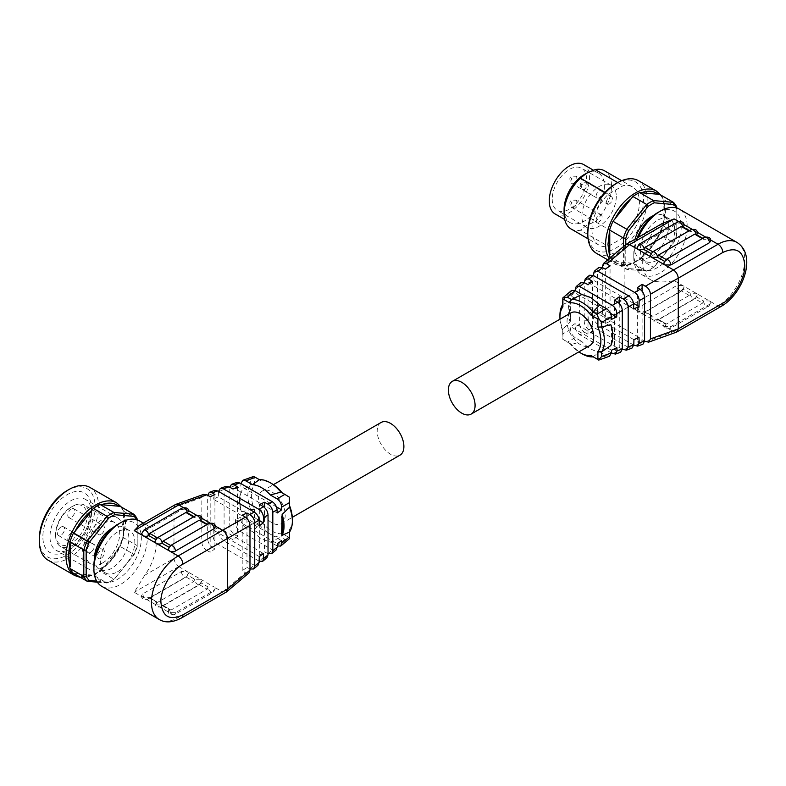 <?xml version="1.0" encoding="UTF-8"?>
<svg xmlns="http://www.w3.org/2000/svg" width="786" height="786" viewBox="0 0 786 786"><rect width="100%" height="100%" fill="white"/><g stroke="black" fill="none" stroke-linecap="round" stroke-linejoin="round"><path stroke-width="0.59" stroke-dasharray="3.93 2.95" d="M610.221 257.779A41.118 23.737 120 0 0 612.992 261.414L614.534 261.63C619.063 265.196 624.791 265.707 631.698 263.163L632.917 263.192A41.118 23.737 120 0 0 639.686 259.282L641.229 257.661C648.136 252.227 653.864 245.114 658.393 236.301L659.621 234.493A41.118 23.737 120 0 0 663.001 225.769L664.946 211.542L663.001 199.202L676.805 207.17L676.805 234.817A39.438 22.765 -60 0 1 673.798 242.569L654.306 266.827A39.438 22.765 -60 0 1 651.299 268.753A39.438 22.765 -60 0 1 648.293 270.296L628.79 268.557A39.438 22.765 -60 0 1 625.784 264.283L625.784 244.623M570.96 312.857A18.884 10.896 -120 0 0 568.062 327.988A18.884 10.896 -120 0 0 580.392 344.622A18.884 10.896 -120 0 0 589.834 345.555M638.419 237.264A37.757 21.802 120 0 0 633.791 257.277A37.757 21.802 120 0 0 641.612 274.56A37.757 21.802 120 0 0 660.495 272.693A37.757 21.802 120 0 0 685.156 239.416A37.757 21.802 120 0 0 679.369 209.164M625.862 244.554L624.89 247.344L654.198 230.426A37.757 21.802 120 0 0 650.513 279.698A37.757 21.802 120 0 0 654.198 281.123C659.611 282.38 666.263 282.194 674.142 280.573L629.615 306.245L638.242 311.227A4.195 2.427 180 0 1 637.014 309.517A4.195 2.427 180 0 1 638.242 307.798L676.805 285.534L682.739 285.534A4.195 2.427 180 0 1 683.967 287.254A4.195 2.427 180 0 1 682.739 288.963L690.157 293.247L696.091 293.247A4.195 2.427 180 0 1 697.32 294.956A4.195 2.427 180 0 1 696.091 296.666L703.509 300.95L702.566 303.15L694.657 298.582L658.462 319.48L651.594 318.939L638.242 311.227L644.176 311.227A4.195 2.427 60 0 1 643.312 313.152A4.195 2.427 60 0 1 641.209 312.936A4.195 2.427 60 0 1 638.242 307.798M654.198 230.426L662.284 223.489M637.082 238.04A33.562 19.375 120 0 0 633.791 253.849A33.562 19.375 120 0 0 657.528 267.554A33.562 19.375 120 0 0 681.256 226.447A33.562 19.375 120 0 0 657.528 212.741M709.444 304.379A4.195 2.427 60 0 1 708.569 306.294A4.195 2.427 60 0 1 706.476 306.088A4.195 2.427 60 0 1 703.509 300.95L709.444 300.95A4.195 2.427 180 0 1 710.672 302.659A4.195 2.427 180 0 1 709.444 304.379L670.871 326.642L664.946 326.642A4.195 2.427 180 0 1 663.708 324.932A4.195 2.427 180 0 1 664.946 323.213L666.381 324.048L702.566 303.15M670.871 326.642A4.195 2.427 60 0 1 670.006 328.558A4.195 2.427 60 0 1 667.904 328.351A4.195 2.427 60 0 1 664.946 323.213L657.528 318.939A4.195 2.427 60 0 1 656.654 320.855A4.195 2.427 60 0 1 654.561 320.649A4.195 2.427 60 0 1 651.594 315.51L653.028 316.336L689.214 295.438L690.157 293.247A4.195 2.427 -120 0 0 693.124 298.385A4.195 2.427 -120 0 0 695.217 298.592A4.195 2.427 -120 0 0 696.091 296.666L694.657 298.582M674.732 230.219A24.337 14.05 120 0 0 669.692 219.078A24.337 14.05 120 0 0 650.946 225.592A24.337 14.05 120 0 0 640.315 250.086A24.337 14.05 120 0 0 645.355 261.217A24.337 14.05 120 0 0 664.111 254.703A24.337 14.05 120 0 0 674.732 230.219M635.108 239.18A24.337 14.05 120 0 0 634.086 246.49A24.337 14.05 120 0 0 639.126 257.621A24.337 14.05 120 0 0 657.882 251.107A24.337 14.05 120 0 0 668.503 226.623A24.337 14.05 120 0 0 663.463 215.482A24.337 14.05 120 0 0 653.186 215.718M651.594 315.51L644.176 311.227L651.594 315.51A4.195 2.427 180 0 0 650.366 317.22A4.195 2.427 180 0 0 651.594 318.939L673.543 331.604L718.04 305.921L674.142 280.573M596.505 253.357A41.953 24.219 120 0 0 628.829 242.117A41.953 24.219 120 0 0 647.143 199.899A41.953 24.219 120 0 0 638.458 180.692M587.81 232.096A39.438 22.765 120 0 0 615.693 248.199A39.438 22.765 120 0 0 643.587 199.899A39.438 22.765 120 0 0 615.693 183.796M591.966 229.699A33.562 19.375 120 0 0 598.912 245.065A33.562 19.375 120 0 0 608.285 246.313L623.111 237.755A33.562 19.375 120 0 0 632.475 186.93A33.562 19.375 120 0 0 623.111 185.692L608.285 194.24A33.562 19.375 120 0 0 591.966 229.699M571.029 228.962A33.562 19.375 120 0 0 580.402 230.21L608.285 246.313M564.083 209.489A28.532 16.467 120 0 0 569.988 222.556A28.532 16.467 120 0 0 584.253 221.141A28.532 16.467 120 0 0 604.424 186.203A28.532 16.467 120 0 0 598.519 173.136A28.532 16.467 120 0 0 584.253 174.551M623.111 237.755L595.218 221.652L586.621 225.248L580.402 230.21M555.152 213.989A28.532 16.467 120 0 0 577.14 206.345A28.532 16.467 120 0 0 589.588 177.636A28.532 16.467 120 0 0 583.684 164.579M552.214 199.212A24.337 14.05 120 0 0 557.254 210.353A24.337 14.05 120 0 0 576 203.839A24.337 14.05 120 0 0 586.621 179.346A24.337 14.05 120 0 0 581.581 168.204A24.337 14.05 120 0 0 562.835 174.728A24.337 14.05 120 0 0 552.214 199.212M616.293 196.471A24.337 14.05 -60 0 1 605.672 220.964A24.337 14.05 -60 0 1 586.916 227.478A24.337 14.05 -60 0 1 581.876 216.346A24.337 14.05 -60 0 1 592.497 191.853A24.337 14.05 -60 0 1 611.253 185.339A24.337 14.05 -60 0 1 616.293 196.471M612.432 198.701A4.195 2.427 120 0 0 611.567 196.785A4.195 2.427 120 0 0 608.335 197.905A4.195 2.427 120 0 0 606.497 202.13A4.195 2.427 120 0 0 607.372 204.046A4.195 2.427 120 0 0 610.604 202.926A4.195 2.427 120 0 0 612.432 198.701M602.047 216.681A4.195 2.427 120 0 0 601.182 214.765A4.195 2.427 120 0 0 597.95 215.885A4.195 2.427 120 0 0 596.122 220.109A4.195 2.427 120 0 0 596.987 222.035A4.195 2.427 120 0 0 600.219 220.905A4.195 2.427 120 0 0 602.047 216.681M602.047 192.708A4.195 2.427 120 0 0 601.182 190.782A4.195 2.427 120 0 0 597.95 191.912A4.195 2.427 120 0 0 596.122 196.136A4.195 2.427 120 0 0 596.987 198.052A4.195 2.427 120 0 0 600.219 196.932A4.195 2.427 120 0 0 602.047 192.708M559.986 319.195A28.944 16.712 -120 0 0 562.894 331.358L562.894 339.316L569.781 343.295A28.944 16.712 -120 0 0 578.86 351.892M569.781 343.295L571.402 344.445A31.469 18.166 -120 0 0 582.171 353.877M592.929 356.883A31.469 18.166 -120 0 0 592.949 356.883L599.777 351.873C593.725 351.352 587.761 347.913 581.876 341.537L571.402 344.445L562.845 339.336L562.697 329.363L570.145 322.073L570.675 319.676L570.145 301.215A31.469 18.166 -120 0 0 570.145 322.073M562.894 331.358L562.697 329.363M562.707 304.506L562.697 304.536A31.469 18.166 -120 0 1 562.707 304.506L570.145 301.215M559.927 315.333A31.469 18.166 -120 0 0 562.707 329.383M611.469 326.416L611.469 343.227L610.81 345.555M611.469 343.227A30.625 17.685 -120 0 0 612.726 335.887M596.908 359.182L606.478 355.744L599.777 351.873M611.469 350.232L570.675 326.681L570.607 329.413C570.813 332.92 572.336 335.681 575.185 337.675L581.876 341.537M606.478 355.744L609.494 356.235M570.675 302.865A30.625 17.685 -120 0 0 570.675 319.676M571.569 290.476L570.607 293.227L570.675 295.85L611.469 319.401M616.912 347.687L575.097 323.537L570.675 326.681M570.675 295.85L574.93 292.824L610.496 313.359M611.38 352.943L580.058 334.856C577.199 332.871 575.578 330.179 575.185 326.77L575.097 323.537M574.93 292.824L574.988 290.525M580.716 282.744L579.626 285.603L579.626 324.205C579.93 327.664 581.561 330.356 584.499 332.291L580.058 334.856M614.514 300.164L614.514 349.691L617.757 351.686L620.626 352.236M622.296 349.171L619.26 347.52L614.514 349.691M623.278 349.701L628.879 347.687L593.351 327.182L588.812 329.806L592.556 332.105L587.997 334.188L584.499 332.291M587.997 334.188L587.997 284.62M619.26 303.425L619.26 347.52M628.879 347.687L631.895 348.178M633.948 339.699L588.92 313.702L588.783 318.92C588.989 322.437 590.512 325.188 593.351 327.182M588.812 329.806C586.051 327.762 584.529 325.011 584.234 321.543L584.234 282.616M592.556 332.105L592.556 281.437M589.579 275.247L588.616 277.998L588.753 282.999L633.742 308.967M638.989 337.341L593.008 310.794L588.92 313.702M588.753 282.999L593.008 279.973L633.526 303.367M633.771 345.113L598.028 324.48C595.169 322.496 593.548 319.804 593.155 316.394L593.008 310.794M593.008 279.973L593.125 275.365M598.637 267.584L597.557 270.443L597.557 313.85C597.861 317.308 599.482 320.01 602.42 321.946L598.028 324.48M637.358 287.637L637.358 342.008L640.05 343.669L642.919 344.219M606.861 319.381C604.1 317.338 602.577 314.587 602.292 311.118L624.89 298.071C625.067 301.598 626.648 304.329 629.615 306.245L606.861 319.381L610.064 321.346L605.318 323.518L602.42 321.946M676.441 332.164L673.543 331.604M644.589 341.193L642.103 339.847L637.358 342.008M605.318 323.518L605.318 269.136M642.103 291.174L642.103 339.847M664.946 323.213L657.528 318.939M610.064 321.346L610.064 265.825M663.708 263.271L664.946 261.561L664.278 261.168M650.366 255.568L651.594 253.849L650.926 253.465M602.292 311.118L602.292 267.525M624.89 247.344L624.89 298.071M683.967 287.254L681.875 290.879A4.195 2.427 60 0 0 682.739 288.963L681.305 290.879L645.119 311.767L644.176 311.227M694.657 234.179L703.509 239.288L702.566 238.748L666.381 259.645L664.946 261.561A4.195 2.427 60 0 1 665.811 259.635M637.014 247.855L638.242 246.146L676.805 223.882L682.739 223.882L683.967 225.592M652.734 251.775L651.594 253.849A4.195 2.427 60 0 1 652.459 251.933M682.7 226.712A4.195 2.427 60 0 1 682.739 227.301L690.157 231.585L696.091 231.585L697.32 233.295M702.281 238.58L703.509 239.288L709.444 239.288L710.672 241.007M682.739 227.301L681.305 226.476M691.022 229.669A4.195 2.427 -120 0 0 690.157 231.585L688.929 230.878M690.157 231.585L689.214 231.045L653.028 251.942M676.324 207.897A39.438 22.765 -60 0 1 676.805 208.821M676.805 234.817L676.805 207.17M623.406 246.627L623.406 264.568L625.784 264.283M628.79 268.557L626.796 269.382A41.118 23.737 -60 0 1 623.406 264.568L610.801 257.287M612.992 261.414L626.796 269.382L646.721 271.16L648.293 270.296M654.306 266.827L653.49 267.25A41.118 23.737 -60 0 1 650.11 269.441A41.118 23.737 -60 0 1 646.721 271.16L632.917 263.192M639.686 259.282L653.49 267.25L673.798 242.569M663.001 225.769L676.805 233.737A41.118 23.737 -60 0 1 673.425 242.461L659.621 234.493M663.158 224.02L663.158 201.128M614.534 261.63L631.698 263.163M641.229 257.661L658.393 236.301M659.621 194.378A41.118 23.737 -60 0 1 663.001 199.202M608.285 194.24L605.053 192.383M617.767 182.607L623.111 185.692M595.218 221.652A33.562 19.375 120 0 0 604.591 170.837M123.549 513.012L125.328 523.427L123.549 535.905L123.392 511.087A41.118 23.737 120 0 0 120.003 506.263M271.877 491.918A18.884 10.896 60 0 1 284.208 508.552A18.884 10.896 60 0 1 281.319 523.682A18.884 10.896 60 0 1 271.877 522.749A18.884 10.896 60 0 1 259.547 506.115A18.884 10.896 60 0 1 262.436 490.985A18.884 10.896 60 0 1 271.877 491.918M381.102 422.475A18.884 10.896 -120 0 0 378.204 437.606A18.884 10.896 -120 0 0 390.534 454.239A18.884 10.896 -120 0 0 399.976 455.173M292.343 519.153A28.944 16.712 60 0 1 289.376 529.695L289.376 537.644L282.488 533.674A28.944 16.712 60 0 1 271.877 530.972A28.944 16.712 60 0 1 261.266 521.413L259.351 524.626L255.362 522.317L245.792 527.838L252.493 531.709L259.321 524.626A31.469 18.166 60 0 0 270.099 534.048A31.469 18.166 60 0 0 280.867 537.054L270.394 542.045L261.512 539.009L252.493 531.709M101.708 586.277A37.757 21.802 120 0 0 120.582 584.401A37.757 21.802 120 0 0 145.253 551.133A37.757 21.802 120 0 0 139.466 520.872M203.653 494.374L201.835 497.626L201.835 542.32C202.149 545.769 203.78 548.461 206.747 550.387L178.707 566.578C175.995 564.505 174.423 561.784 173.981 558.404L144.683 575.293A37.757 21.802 120 0 0 148.358 526.011A37.757 21.802 120 0 0 144.683 524.596L139.377 525.382M144.683 575.293L134.229 592.28L142.836 597.252L148.76 597.252L156.178 601.536L154.95 603.245L156.178 604.955L162.113 604.955L169.53 609.238L168.302 610.948L169.53 612.667L175.465 612.667L214.028 590.404L215.256 588.685L214.028 586.975L222.654 591.956L226.093 592.212M93.888 565.566A33.562 19.375 120 0 0 117.615 579.262A33.562 19.375 120 0 0 141.352 538.164A33.562 19.375 120 0 0 117.615 524.458M183.276 507.56L187.333 509.898A4.195 2.427 0 0 0 181.399 509.898L142.836 532.161L141.608 533.881M215.256 527.033L214.028 525.313A4.195 2.427 0 0 0 208.094 525.313L207.16 524.773L170.68 545.504M208.968 523.397A4.195 2.427 -120 0 0 208.094 525.313L206.865 524.606M168.862 547.194L169.53 547.577L170.965 545.671M117.615 571.727A24.337 14.05 120 0 0 133.512 550.288A24.337 14.05 120 0 0 129.778 530.786A24.337 14.05 120 0 0 117.615 531.994A24.337 14.05 120 0 0 101.718 553.432A24.337 14.05 120 0 0 105.452 572.935A24.337 14.05 120 0 0 117.615 571.727M94.487 559.072A24.337 14.05 120 0 0 99.517 569.506A24.337 14.05 120 0 0 111.681 568.307A24.337 14.05 120 0 0 127.578 546.86A24.337 14.05 120 0 0 123.854 527.367A24.337 14.05 120 0 0 112.3 528.231M201.766 518.239L200.676 517.61A4.195 2.427 0 0 0 194.751 517.61L193.808 517.07L157.613 537.958L154.95 541.583M195.616 515.685A4.195 2.427 -120 0 0 194.751 517.61L193.513 516.903M47.985 560.104A41.953 24.219 120 0 0 68.962 558.031A41.953 24.219 120 0 0 96.373 521.059A41.953 24.219 120 0 0 89.938 487.438M39.3 538.842A39.438 22.765 120 0 0 67.183 554.945A39.438 22.765 120 0 0 95.067 506.646A39.438 22.765 120 0 0 67.183 490.543M91.51 512.816A29.367 16.958 -60 0 1 70.75 548.775A29.367 16.958 -60 0 1 56.061 550.239A29.367 16.958 -60 0 1 49.98 536.789A29.367 16.958 -60 0 1 70.75 500.82A29.367 16.958 -60 0 1 85.428 499.365A29.367 16.958 -60 0 1 91.51 512.816L91.51 508.699A34.397 19.866 120 0 0 67.183 494.659A34.397 19.866 120 0 0 42.857 536.789A34.397 19.866 120 0 0 67.183 550.839A34.397 19.866 120 0 0 91.51 508.699M102.779 567.276A29.367 16.958 -60 0 1 88.101 568.73A29.367 16.958 -60 0 1 83.601 545.199A29.367 16.958 -60 0 1 102.779 519.32A29.367 16.958 -60 0 1 117.468 517.866A29.367 16.958 -60 0 1 121.968 541.397A29.367 16.958 -60 0 1 102.779 567.276M102.779 562.825A23.914 13.804 120 0 0 118.401 541.75A23.914 13.804 120 0 0 114.736 522.592A23.914 13.804 120 0 0 102.779 523.771A23.914 13.804 120 0 0 87.158 544.845A23.914 13.804 120 0 0 90.832 564.004A23.914 13.804 120 0 0 102.779 562.825M72.528 545.356A23.914 13.804 120 0 0 89.437 516.068A23.914 13.804 120 0 0 84.485 505.123A23.914 13.804 120 0 0 72.528 506.302L72.528 506.302A23.914 13.804 120 0 0 55.619 535.59A23.914 13.804 120 0 0 60.571 546.535A23.914 13.804 120 0 0 72.528 545.356M55.619 534.225A22.234 12.841 120 0 0 71.339 543.303A22.234 12.841 120 0 0 87.059 516.068A22.234 12.841 120 0 0 71.339 506.99A22.234 12.841 120 0 0 55.619 534.225L55.619 535.59M90.626 552.381A5.03 2.908 -60 0 1 88.101 552.627A5.03 2.908 -60 0 1 87.334 548.589A5.03 2.908 -60 0 1 90.626 544.158A5.03 2.908 -60 0 1 93.141 543.902A5.03 2.908 -60 0 1 93.907 547.94A5.03 2.908 -60 0 1 90.626 552.381M60.954 527.033A5.03 2.908 120 0 0 57.663 531.464A5.03 2.908 120 0 0 58.439 535.502A5.03 2.908 120 0 0 60.954 535.246A5.03 2.908 120 0 0 64.246 530.815A5.03 2.908 120 0 0 63.469 526.777A5.03 2.908 120 0 0 60.954 527.033M101.001 558.374A5.03 2.908 -60 0 1 98.486 558.62A5.03 2.908 -60 0 1 97.719 554.582A5.03 2.908 -60 0 1 101.001 550.151A5.03 2.908 -60 0 1 103.516 549.905A5.03 2.908 -60 0 1 104.292 553.933A5.03 2.908 -60 0 1 101.001 558.374M71.339 533.026A5.03 2.908 120 0 0 68.048 537.457A5.03 2.908 120 0 0 68.824 541.495A5.03 2.908 120 0 0 71.339 541.24A5.03 2.908 120 0 0 74.631 536.809A5.03 2.908 120 0 0 73.855 532.77A5.03 2.908 120 0 0 71.339 533.026M101.001 534.392A5.03 2.908 -60 0 1 98.486 534.647A5.03 2.908 -60 0 1 97.719 530.609A5.03 2.908 -60 0 1 101.001 526.168A5.03 2.908 -60 0 1 103.516 525.922A5.03 2.908 -60 0 1 104.292 529.961A5.03 2.908 -60 0 1 101.001 534.392M71.339 509.043A5.03 2.908 120 0 0 68.048 513.484A5.03 2.908 120 0 0 68.824 517.512A5.03 2.908 120 0 0 71.339 517.267A5.03 2.908 120 0 0 74.631 512.826A5.03 2.908 120 0 0 73.855 508.797A5.03 2.908 120 0 0 71.339 509.043M282.164 492.832A28.944 16.712 60 0 1 282.488 493.244L289.376 497.224L289.376 505.182A28.944 16.712 60 0 1 289.572 505.673M261.266 521.413L254.369 517.434L254.369 509.485A28.944 16.712 60 0 1 254.369 484.972L254.369 477.014L261.266 480.993A28.944 16.712 60 0 1 271.877 483.695M289.376 529.695L289.562 532.034M289.376 505.182L289.572 507.176M282.488 493.244L280.857 492.085M261.266 480.993L259.351 479.666M254.369 477.014L253.534 476.483L250.636 480.089L250.636 484.697L241.459 490.985L240.801 493.313L240.801 510.134L241.459 511.843A31.469 18.166 60 0 1 239.543 500.309A31.469 18.166 60 0 1 241.459 490.985M254.369 484.972L250.636 484.697M254.369 509.485L250.636 509.534L250.636 514.142L253.534 517.925L255.362 522.317M241.459 511.843L250.636 509.534M250.626 509.554A31.469 18.166 60 0 1 250.626 484.687M254.369 517.434L253.534 517.925M282.488 533.674L280.857 537.044L284.856 539.343L289.425 538.646L289.376 537.644M276.446 506.882L240.801 486.308L240.889 483.596L250.636 480.089M240.801 510.134A30.625 17.685 60 0 1 239.543 500.996A30.625 17.685 60 0 1 240.801 493.313M245.792 527.838C242.933 525.863 241.292 523.171 240.889 519.772L240.801 517.139L281.594 540.689M277.281 546.015L270.394 542.045M277.173 513.003L235.358 488.863L240.801 486.308M240.801 517.139L235.564 519.595L277.34 543.716M236.841 482.447L235.25 485.62L235.358 488.863M235.564 519.595L235.456 522.906C235.633 526.433 237.146 529.194 239.985 531.189L272.378 549.895L276.102 549.954M237.578 486.937L237.578 536.504L234.307 534.47C231.565 532.417 230.052 529.656 229.767 526.188L229.777 487.261M268.036 553.698L264.46 551.792L264.46 507.481M225.896 486.377L224.089 489.629L224.089 529.469C224.403 532.928 226.034 535.62 228.991 537.545L223.597 540.66L259.085 561.145L263.457 557.441L259.714 555.103L264.46 551.792M228.991 537.545L233.01 539.687L237.578 536.504M259.714 555.103L259.714 504.435M259.125 520.391L218.321 496.84L218.508 491.427M233.01 489.02L233.01 539.687M263.457 557.441L267.014 557.647M223.597 540.66C220.738 538.675 219.107 535.983 218.695 532.584L218.528 527.573L263.516 553.55M259.272 525.746L213.291 499.198L218.321 496.84M218.528 527.573L213.291 530.029L259.272 556.576M214.696 490.405L213.094 493.579L213.291 499.198M213.291 530.029L213.094 535.816C213.281 539.343 214.794 542.104 217.634 544.099L254.242 565.232L257.965 565.301M214.922 494.532L214.922 548.913L212.22 547.223C209.479 545.179 207.966 542.419 207.681 538.941L207.681 495.347M249.977 569.015L246.961 567.404L246.961 518.436M208.094 525.313L200.676 521.03L201.904 519.32L200.676 517.61L196.628 515.272M188.414 510.527L187.333 509.898L188.561 511.617L187.333 513.327A4.195 2.427 -120 0 0 187.284 512.737M215.118 525.942L209.98 522.975M181.487 617.963A6.71 3.871 60 0 1 178.137 617.629L222.635 591.937L245.409 572.709L242.206 570.715L246.961 567.404M200.676 579.262L214.028 586.975L208.094 586.975L200.676 582.691L201.904 580.982L200.676 579.262L194.751 579.262L187.333 574.988L188.561 573.269L187.333 571.56L200.676 579.262M178.707 566.578L187.333 571.56L181.399 571.56L142.836 593.823L141.608 595.533L142.836 597.252L178.137 617.629A37.757 21.802 -60 0 1 159.253 619.506M206.747 550.387L210.176 552.224L214.922 548.913M242.206 570.715L242.206 515.194M175.475 504.543L173.981 507.648L173.981 558.374M194.751 517.61L185.899 512.501M210.176 496.703L210.176 552.224M245.409 572.709L248.956 572.915M199.241 520.204L200.676 521.03A4.195 2.427 -120 0 0 200.636 520.44M181.399 571.56A4.195 2.427 -120 0 0 183.226 575.784A4.195 2.427 -120 0 0 186.459 576.904A4.195 2.427 -120 0 0 187.333 574.988L185.899 576.895L193.808 581.463L194.751 579.262A4.195 2.427 -120 0 0 196.579 583.487A4.195 2.427 -120 0 0 199.811 584.617A4.195 2.427 -120 0 0 200.676 582.691L199.241 584.607L163.056 605.495L162.113 604.955L169.53 609.238L170.965 610.064L207.16 589.176L208.094 586.975A4.195 2.427 -120 0 0 209.931 591.2A4.195 2.427 -120 0 0 213.163 592.32A4.195 2.427 -120 0 0 214.028 590.404M155.51 539.491L156.178 539.874A4.195 2.427 60 0 1 157.053 537.948M170.395 545.661A4.195 2.427 -120 0 0 169.53 547.577L168.302 549.296M148.76 597.252L149.704 597.792L148.76 597.252A4.195 2.427 -120 0 1 147.896 599.168L186.459 576.904L188.561 573.269M162.113 604.955A4.195 2.427 60 0 1 161.248 606.88A4.195 2.427 60 0 1 158.015 605.751A4.195 2.427 60 0 1 156.178 601.536L149.704 597.792L185.899 576.895M156.178 601.536L157.613 602.361L193.808 581.463M96.678 581.109L108.674 582.18A39.438 22.765 120 0 0 111.681 580.638A39.438 22.765 120 0 0 114.687 578.712L134.19 554.454A39.438 22.765 120 0 0 137.196 546.702L137.196 520.705A39.438 22.765 120 0 0 136.646 519.674M137.196 520.705L137.196 545.622A41.118 23.737 -60 0 1 133.807 554.346L134.19 554.454M137.196 546.702L137.196 545.622L123.392 537.653L123.549 535.905M114.687 578.712L133.807 554.346L120.003 546.378L118.784 548.186C114.245 556.989 108.517 564.102 101.62 569.545L100.077 571.167L113.882 579.135A41.118 23.737 -60 0 1 110.502 581.326A41.118 23.737 -60 0 1 107.112 583.045L108.674 582.18M97.346 582.18L107.112 583.045L93.308 575.077L92.08 575.047C85.183 577.582 79.455 577.071 74.916 573.515L73.383 573.299M123.392 511.087L137.196 519.055M101.62 569.545L118.784 548.186M74.916 573.515L92.08 575.047M120.003 546.378A41.118 23.737 120 0 0 123.392 537.653M93.308 575.077A41.118 23.737 120 0 0 100.077 571.167M70.75 548.775L67.183 550.839M609.179 258.663A41.953 24.219 120 0 0 614.298 263.634A41.953 24.219 120 0 0 646.632 252.394A41.953 24.219 120 0 0 664.946 210.176A41.953 24.219 120 0 0 656.251 190.969M637.014 309.517C636.798 312.769 638.89 313.987 643.312 313.152L681.875 290.879A4.195 2.427 60 0 1 679.772 290.673A4.195 2.427 60 0 1 676.805 285.534M587.221 184.14A4.195 2.427 120 0 0 586.346 182.224A4.195 2.427 120 0 0 584.253 182.431A4.195 2.427 120 0 0 581.286 187.569A4.195 2.427 120 0 0 582.151 189.485A4.195 2.427 120 0 0 584.253 189.279A4.195 2.427 120 0 0 587.221 184.14M576.836 202.13A4.195 2.427 120 0 0 575.971 200.204A4.195 2.427 120 0 0 573.868 200.41A4.195 2.427 120 0 0 570.901 205.549A4.195 2.427 120 0 0 571.776 207.475A4.195 2.427 120 0 0 573.868 207.268A4.195 2.427 120 0 0 576.836 202.13M576.836 178.147A4.195 2.427 120 0 0 575.971 176.231A4.195 2.427 120 0 0 573.868 176.437A4.195 2.427 120 0 0 570.901 181.576A4.195 2.427 120 0 0 571.776 183.492A4.195 2.427 120 0 0 573.868 183.285A4.195 2.427 120 0 0 576.836 178.147M581.581 183.973L581.581 184.661L581.581 183.973M571.196 201.953L571.196 202.641L571.196 201.953M571.196 177.98L571.196 178.658L571.196 177.98M575.185 337.675L567.423 342.156M570.607 329.413L562.697 333.971M570.607 293.227L562.697 299.918M575.018 289.503L579.626 285.603M579.626 324.205L575.185 326.77M612.49 353.582L617.757 351.686M588.783 318.92L584.234 321.543M584.234 281.702L588.616 277.998M593.155 274.157L597.557 270.443M597.557 313.85L593.155 316.394M634.636 345.614L640.05 343.669M645.532 341.704L673.573 331.623M624.89 247.315L602.292 266.434M638.242 246.146A4.195 2.427 60 0 1 639.116 244.22M654.198 281.123L624.89 298.041M683.83 224.501L678.691 221.534M692.034 229.247L697.172 232.214M705.386 236.95L710.524 239.917M736.924 242.393A37.757 21.802 -60 0 1 742.711 272.644A37.757 21.802 -60 0 1 718.04 305.921A6.71 3.871 60 0 0 721.401 306.245M696.091 235.014A4.195 2.427 -120 0 0 696.052 234.415M703.509 239.288A4.195 2.427 60 0 1 704.374 237.372M676.805 223.882A4.195 2.427 60 0 1 677.679 221.957M689.214 295.438L681.305 290.879M74.69 575.519A41.953 24.219 120 0 0 95.666 573.446A41.953 24.219 120 0 0 125.328 522.061A41.953 24.219 120 0 0 116.642 502.853M143.7 530.245A4.195 2.427 -120 0 0 142.836 532.161M182.264 507.982A4.195 2.427 -120 0 0 181.399 509.898M277.094 545.916L284.856 539.343M240.889 519.772L250.636 514.142M235.456 522.906L229.767 526.188M229.767 487.585L235.25 485.62M267.938 553.649L272.378 549.895M239.985 531.189L234.307 534.47M218.488 491.643L224.089 489.629M224.089 529.469L218.695 532.584M213.094 535.816L207.681 538.941M207.681 495.534L213.094 493.579M249.85 568.956L254.242 565.232M217.634 544.099L212.22 547.223M201.835 497.626L173.981 507.648L144.683 524.596M173.981 558.404L201.835 542.32M199.241 584.607L207.16 589.176M178.727 566.588L134.229 592.28M169.53 609.238A4.195 2.427 -120 0 0 171.358 613.463A4.195 2.427 -120 0 0 174.59 614.583A4.195 2.427 -120 0 0 175.465 612.667M142.836 593.823A4.195 2.427 -120 0 0 144.663 598.048A4.195 2.427 -120 0 0 147.896 599.168C143.386 599.846 141.293 598.637 141.608 595.533M607.765 259.861L614.298 263.634C632.278 275.935 666.685 239.278 665.437 210.864L662.804 198.17L660.938 195.144M641.612 274.56L650.513 279.698M633.791 253.849L633.791 257.277M669.692 219.078L663.463 215.482M598.912 245.065L588.115 238.826M598.519 173.136L593.391 170.179M586.916 227.478L557.254 210.353M611.567 196.785L586.346 182.224L582.367 182.244C579.616 183.226 579.547 185.643 582.151 189.485L607.372 204.046M601.182 214.765L575.971 200.204L571.982 200.224C569.231 201.216 569.162 203.633 571.776 207.475L596.987 222.035M601.182 190.782L575.971 176.231L571.982 176.251C569.231 177.233 569.162 179.65 571.776 183.492L596.987 198.052M644.402 311.924L652.066 316.345M697.32 294.956L695.217 298.592L656.654 320.855C652.242 321.69 650.15 320.482 650.366 317.22M657.754 319.637L665.408 324.058M710.672 302.659L708.569 306.294L670.006 328.558C665.595 329.403 663.492 328.184 663.708 324.932M702.772 238.296L703.283 238.59M689.42 230.593L689.931 230.888M645.355 261.217L639.126 257.621M651.299 268.753L650.11 269.441M632.475 186.93L621.677 180.692M569.988 222.556L564.712 219.5M611.253 185.339L581.581 168.204M80.644 577.494L95.823 573.908L110.816 560.978L121.801 542.242L125.819 522.749L123.186 510.055L121.329 507.029M281.319 523.682L292.284 517.345M143.317 523.103L148.358 526.011M129.778 530.786L123.854 527.367M88.101 568.73L56.061 550.239M114.736 522.592L84.485 505.123M58.439 535.502L88.101 552.627M68.824 541.495L98.486 558.62M68.824 517.512L98.486 534.647M262.436 490.985L273.41 484.648M239.543 500.996L239.543 500.309M194.004 516.618L194.515 516.913M207.357 524.321L207.868 524.616M215.256 588.685L213.163 592.32L174.59 614.583C170.09 615.261 167.988 614.043 168.302 610.948M201.904 580.982L199.811 584.617L161.248 606.88C156.738 607.549 154.636 606.34 154.95 603.245M162.338 605.652L170.002 610.074M148.996 597.95L156.65 602.371M105.452 572.935L99.517 569.506M111.681 580.638L110.502 581.326M117.468 517.866L85.428 499.365M90.832 564.004L60.571 546.535M71.339 506.99L72.528 506.302M63.469 526.777L93.141 543.902M73.855 532.77L103.516 549.905M73.855 508.797L103.516 525.922"/><path stroke-width="1.18" d="M625.784 244.623L625.784 238.286L623.406 238.001L609.602 230.023L607.981 244.426L609.602 256.6A41.118 23.737 120 0 0 610.221 257.779M471.178 414.065L589.834 345.555A18.884 10.896 -120 0 0 592.732 330.434A18.884 10.896 -120 0 0 580.392 313.791A18.884 10.896 -120 0 0 570.96 312.857L452.294 381.367A18.884 10.896 60 0 1 461.736 382.301A18.884 10.896 60 0 1 474.066 398.944A18.884 10.896 60 0 1 471.178 414.065A18.884 10.896 60 0 1 461.736 413.131A18.884 10.896 60 0 1 449.405 396.498A18.884 10.896 60 0 1 452.294 381.367M578.86 351.892A28.944 16.712 -120 0 0 580.392 352.845A28.944 16.712 -120 0 0 591.013 355.547L597.9 359.526L597.9 351.568A28.944 16.712 -120 0 0 597.9 327.064L597.9 319.106L591.013 315.127A28.944 16.712 -120 0 0 580.392 305.577A28.944 16.712 -120 0 0 569.781 302.875L571.412 299.505L567.423 297.196L575.185 290.633L581.876 294.495L571.412 299.505M591.013 315.127L592.949 311.924A31.469 18.166 -120 0 0 582.171 302.492A31.469 18.166 -120 0 0 571.402 299.486M592.949 311.924L599.777 304.83L590.767 297.53L581.876 294.495M637.082 238.04A33.562 19.375 120 0 1 657.528 212.741L660.495 211.031A37.757 21.802 120 0 0 638.419 237.264M602.292 267.525L603.314 263.624L626.187 244.328L662.284 223.489L674.142 218.911L678.691 221.534M653.186 215.718A24.337 14.05 120 0 0 635.108 239.18M660.938 195.144L656.251 190.969L638.458 180.692A41.953 24.219 120 0 0 617.472 182.774A41.953 24.219 120 0 0 587.81 234.159A41.953 24.219 120 0 0 596.505 253.357L607.765 259.861M617.472 182.774L615.693 183.796A39.438 22.765 120 0 0 587.81 232.096L587.81 234.159M605.053 192.383L580.402 178.147A33.562 19.375 120 0 0 564.083 213.605A33.562 19.375 120 0 0 571.029 228.962L588.115 238.826M580.402 178.147L586.621 173.185L595.218 169.589L617.767 182.607M564.083 213.605L564.083 209.489A28.532 16.467 120 0 1 584.253 174.551L586.621 173.185M593.391 170.179L583.684 164.579A28.532 16.467 120 0 0 561.695 172.222A28.532 16.467 120 0 0 549.247 200.931A28.532 16.467 120 0 0 555.152 213.989L564.712 219.5M569.781 302.875L562.894 298.896L562.894 306.854A28.944 16.712 -120 0 0 559.927 317.397A28.944 16.712 -120 0 0 559.986 319.195M597.9 319.106L598.736 318.625L601.634 322.398L601.634 327.005L610.81 324.697L611.469 326.416A30.625 17.685 -120 0 1 612.726 335.543L612.726 336.231A31.469 18.166 -120 0 0 610.81 324.697M601.634 327.005L597.9 327.064M597.9 351.568L601.634 351.843L601.634 356.451L598.736 360.096L609.494 356.235L611.38 352.953L611.469 350.232L616.912 347.687L617.03 350.92L615.428 354.103L611.38 352.943L601.634 356.451M612.726 336.231A31.469 18.166 -120 0 1 610.81 345.555L601.634 351.843M601.644 351.863A31.469 18.166 -120 0 0 601.644 326.986M597.9 359.526L591.013 355.547M580.392 352.845L582.171 353.877A31.469 18.166 -120 0 0 592.929 356.883M562.894 306.854L562.697 304.536A31.469 18.166 -120 0 0 559.927 315.333L559.927 317.397M562.894 298.896L562.845 297.904L567.423 297.196M562.697 304.536L562.845 297.904L571.569 290.476L575.185 290.633M610.496 313.359L616.715 316.955L611.469 319.401L611.38 316.768C610.977 313.368 609.337 310.676 606.478 308.702L596.908 314.223L598.736 318.625M596.908 314.223L592.919 311.914M606.478 308.702L599.777 304.83M615.428 354.103L620.626 352.236L622.296 349.023L622.296 310.47C622.011 307.002 620.498 304.241 617.757 302.188L614.514 300.164L619.26 296.853L623.278 299.004C626.236 300.93 627.876 303.612 628.181 307.071L628.181 346.911L626.373 350.163L622.296 349.171M574.988 290.525L576.167 286.585L579.891 286.644L612.284 305.351C615.124 307.346 616.637 310.106 616.823 313.634L616.715 316.955M584.234 282.616L585.256 278.902L588.812 279.099L592.556 281.437L587.997 284.62L584.499 282.754L580.716 282.744L576.167 286.585M588.812 279.099L593.184 275.405L628.672 295.89L623.278 299.004M619.26 296.853L619.26 303.425M626.373 350.163L631.895 348.178L633.781 344.897L633.948 339.699L638.989 337.341L639.175 342.961L637.574 346.135L633.771 345.113M633.526 303.367L638.989 306.52L633.742 308.967L633.575 303.956C633.172 300.557 631.531 297.865 628.672 295.89M593.184 275.405L589.579 275.247L585.256 278.902M637.574 346.135L642.919 344.219L644.589 341.016L644.589 297.599C644.304 294.131 642.791 291.37 640.05 289.317L637.358 287.637L642.103 284.326L645.532 286.153C648.489 288.079 650.12 290.771 650.435 294.229L650.435 338.913L648.627 342.165L644.589 341.193M593.125 275.365L594.304 271.249L598.028 271.308L634.636 292.441C637.475 294.436 638.989 297.196 639.175 300.724L638.989 306.52M603.314 263.624L606.861 263.831L610.064 265.825L605.318 269.136L602.42 267.594L598.637 267.584L594.304 271.249M626.187 244.328L629.615 244.584L673.573 269.962C676.274 272.035 677.846 274.766 678.289 278.146L678.289 328.872L676.441 332.164L648.627 342.165M642.103 284.326L642.103 291.174M664.946 264.98L663.708 263.271L665.811 259.635A4.195 2.427 60 0 1 669.043 260.765A4.195 2.427 60 0 1 670.871 264.98L664.946 264.98M664.278 261.168L657.528 257.277L651.594 257.277L650.366 255.568L652.459 251.933A4.195 2.427 60 0 1 655.691 253.053A4.195 2.427 60 0 1 657.528 257.277L658.462 255.077L666.086 259.478M650.926 253.465L644.176 249.565L638.242 249.565L637.014 247.855L639.116 244.22A4.195 2.427 60 0 1 642.349 245.35A4.195 2.427 60 0 1 644.176 249.565L645.119 247.374L681.305 226.476L682.739 227.301M678.289 278.175L722.786 252.483C736.05 246.421 743.36 250.646 744.745 265.157C745.609 277.37 733.8 297.825 722.786 303.18L678.289 328.902L650.435 338.913M722.786 252.483A6.71 3.871 -120 0 0 718.04 244.259A37.757 21.802 -60 0 1 736.924 242.393L679.369 209.164A37.757 21.802 120 0 0 660.495 211.031L657.528 212.741M696.052 234.415A4.195 2.427 -120 0 0 694.028 230.553A4.195 2.427 -120 0 0 691.022 229.669C695.443 228.824 697.536 230.043 697.32 233.295L696.907 234.346M682.7 226.712A4.195 2.427 60 0 0 680.676 222.851A4.195 2.427 60 0 0 677.679 221.957C682.091 221.121 684.184 222.33 683.967 225.592L683.555 226.643M709.444 242.717A4.195 2.427 60 0 0 707.606 238.492A4.195 2.427 60 0 0 704.374 237.372C708.785 236.537 710.888 237.745 710.672 241.007L709.444 242.717L670.871 264.98M702.281 238.58L696.091 235.014M694.657 234.179L658.462 255.077M625.784 238.286A39.438 22.765 -60 0 1 628.79 230.534L648.293 206.276A39.438 22.765 -60 0 1 654.306 202.808L673.798 204.547A39.438 22.765 -60 0 1 676.324 207.897M673.798 204.547L673.425 202.356A41.118 23.737 -60 0 1 676.805 207.17L676.805 208.821M648.293 206.276L646.721 204.478A41.118 23.737 -60 0 1 653.49 200.568L639.686 192.599L659.621 194.378L673.425 202.356L653.49 200.568L654.306 202.808M623.406 246.627L623.406 238.001A41.118 23.737 -60 0 1 626.796 229.266L612.992 221.298L632.917 196.51L646.721 204.478L626.796 229.266L628.79 230.534M609.602 256.6L610.801 257.287M609.769 231.958L609.769 254.851M639.686 192.599A41.118 23.737 120 0 0 632.917 196.51M658.393 194.348C653.864 190.782 648.136 190.271 641.229 192.816M612.992 221.298A41.118 23.737 120 0 0 609.602 230.023M631.698 198.318C624.791 203.751 619.063 210.864 614.534 219.677M621.677 180.692L604.591 170.837A33.562 19.375 120 0 0 595.218 169.589M86.175 576.167L83.797 576.452L69.993 568.484L68.372 556.311L69.993 541.908A41.118 23.737 -60 0 1 73.383 533.183L74.916 531.562C79.455 522.759 85.183 515.645 92.08 510.202L93.308 508.395A41.118 23.737 120 0 1 96.688 506.213A41.118 23.737 120 0 1 100.077 504.484L101.62 504.7C108.517 502.166 114.245 502.676 118.784 506.233L120.003 506.263L133.807 514.24L113.882 512.452L114.687 514.692A39.438 22.765 120 0 0 108.674 518.161L89.182 542.419A39.438 22.765 120 0 0 86.175 550.171L86.175 576.167A39.438 22.765 120 0 0 89.182 580.441L96.678 581.109M292.284 517.345L399.976 455.173A18.884 10.896 -120 0 0 402.874 440.042A18.884 10.896 -120 0 0 390.534 423.408A18.884 10.896 -120 0 0 381.102 422.475L273.41 484.648M143.317 523.103L139.466 520.872A37.757 21.802 120 0 0 120.582 522.749L120.582 522.749A37.757 21.802 120 0 0 93.888 568.985A37.757 21.802 120 0 0 101.708 586.277L159.253 619.506A37.757 21.802 -60 0 1 153.466 589.245A37.757 21.802 -60 0 1 178.137 555.977L169.53 551.006A4.195 2.427 0 0 0 175.465 551.006L214.028 528.742L215.256 527.033C215.57 523.928 213.478 522.719 208.968 523.397A4.195 2.427 -120 0 1 211.061 523.604A4.195 2.427 -120 0 1 214.028 528.742M139.377 525.382L134.229 530.629L178.727 504.936L175.475 504.543L139.377 525.382M117.615 524.458L120.582 522.749L117.615 524.458A33.562 19.375 120 0 0 93.888 565.566L93.888 568.985M112.3 528.231A24.337 14.05 120 0 0 111.681 528.565A24.337 14.05 120 0 0 94.487 559.072M108.674 518.161L107.112 516.363A41.118 23.737 -60 0 1 110.492 514.182A41.118 23.737 -60 0 1 113.882 512.452L100.077 504.484M89.182 542.419L87.187 541.151L107.112 516.363L93.308 508.395M121.329 507.029L116.642 502.853L89.938 487.438A41.953 24.219 120 0 0 68.962 489.521L68.962 489.521A41.953 24.219 120 0 0 39.3 540.906A41.953 24.219 120 0 0 47.985 560.104L74.69 575.519L80.644 577.494M67.183 490.543L68.962 489.521L67.183 490.543A39.438 22.765 120 0 0 39.3 538.842L39.3 540.906M289.572 505.673A28.944 16.712 60 0 1 292.343 519.153L292.343 521.206A31.469 18.166 60 0 1 289.562 532.034L282.125 535.325L281.594 533.684L282.125 514.466A31.469 18.166 60 0 1 282.125 535.325M240.889 483.596L242.776 480.315L245.792 480.796L255.362 477.357L259.341 479.656A31.469 18.166 60 0 1 270.099 482.673L271.877 483.695A28.944 16.712 60 0 1 282.164 492.832M282.125 514.466L289.572 507.176L289.425 497.204L284.856 494.394L277.094 498.874L270.394 495.003L280.867 492.095L284.856 494.394M289.562 507.167A31.469 18.166 60 0 1 292.343 521.206M270.099 482.673A31.469 18.166 60 0 1 280.867 492.095L280.857 492.085M255.362 477.357L253.534 476.483L242.776 480.315M264.46 507.481L264.46 502.264L267.938 504.15C270.885 506.086 272.506 508.788 272.811 512.246L272.811 550.799L271.72 553.658L276.102 549.954L277.252 547.046L277.34 543.716L281.594 540.689L281.663 543.313L280.7 546.064L289.454 538.656L289.572 532.024M259.321 479.656L252.493 484.667C258.545 485.188 264.509 488.637 270.394 495.003M281.594 516.864A30.625 17.685 60 0 1 281.594 533.684M245.792 480.796L252.493 484.667M277.094 498.874C279.934 500.859 281.457 503.62 281.663 507.127L281.594 509.859L276.446 506.882M280.7 546.064L277.281 546.015M281.594 509.859L277.173 513.003L277.085 509.78C276.701 506.361 275.071 503.669 272.211 501.684L239.779 482.958L236.841 482.447L231.448 484.382L234.307 484.933L239.779 482.958M271.72 553.658L268.036 553.698M229.777 487.261L231.448 484.382M246.961 518.436L246.961 513.022L249.85 514.594C252.787 516.53 254.418 519.232 254.723 522.69L254.723 566.107L253.632 568.966L257.965 565.301L259.115 562.383L259.272 556.576L263.516 553.55L263.654 558.541L262.701 561.292L267.014 557.647L268.036 554.837L268.036 514.997C267.751 511.529 266.228 508.778 263.457 506.734L259.714 504.435L264.46 502.264M263.457 506.734L258.918 509.357L223.391 488.853L228.991 486.839L233.01 489.02L237.578 486.937L234.307 484.933M258.918 509.357C261.758 511.352 263.281 514.113 263.497 517.62L263.349 522.837L259.125 520.391M218.508 491.427L220.375 488.361L223.391 488.853M228.991 486.839L225.896 486.377L220.375 488.361M262.701 561.292L259.144 561.175M263.349 522.837L259.272 525.746L259.115 520.155C258.732 516.736 257.101 514.044 254.242 512.059L217.634 490.926L214.696 490.405L209.351 492.321L212.22 492.871L217.634 490.926M253.632 568.966L249.977 569.015M207.681 495.347L209.351 492.321M178.707 504.917L206.747 494.836L210.176 496.703L214.922 494.532L212.22 492.871M178.727 504.936L183.276 507.56M196.628 515.272L188.414 510.527M209.98 522.975L201.766 518.239M215.118 525.942L222.635 530.285L178.137 555.977A6.71 3.871 -120 0 1 182.883 564.191C171.869 569.545 160.059 590.001 160.924 602.214C162.309 616.725 169.619 620.95 182.883 614.888L227.38 589.195L226.417 591.986L248.956 572.915L249.977 570.105L249.977 525.421C249.693 521.953 248.17 519.202 245.409 517.159L242.206 515.194L246.961 513.022M206.747 494.836L203.653 494.374L175.828 504.376M249.977 570.105L227.38 589.225L227.38 538.469C227.203 534.942 225.631 532.22 222.654 530.295L245.409 517.159M182.883 614.888A6.71 3.871 60 0 1 181.487 617.963L226.417 591.986M155.51 539.491L148.76 535.59A4.195 2.427 -120 0 0 145.803 530.452A4.195 2.427 -120 0 0 143.7 530.245L141.608 533.881L142.836 535.59A4.195 2.427 0 0 0 148.76 535.59L149.704 533.389L185.899 512.501L187.333 513.327M168.862 547.194L162.113 543.303A4.195 2.427 60 0 0 159.145 538.164A4.195 2.427 60 0 0 157.053 537.948L154.95 541.583L156.178 543.303A4.195 2.427 0 0 0 162.113 543.303L163.056 541.102L199.241 520.204L200.676 521.03M175.465 551.006A4.195 2.427 -120 0 0 172.498 545.867A4.195 2.427 -120 0 0 170.395 545.661L168.302 549.296L169.53 551.006L134.229 530.629M136.646 519.674A39.438 22.765 120 0 0 134.19 516.431L114.687 514.692M86.175 550.171L83.797 549.886A41.118 23.737 -60 0 1 87.187 541.151L73.383 533.183M134.19 516.431L133.807 514.24A41.118 23.737 -60 0 1 137.196 519.055L137.196 520.705M89.182 580.441L87.187 581.267L97.346 582.18M69.993 568.484A41.118 23.737 120 0 0 73.383 573.299L87.187 581.267A41.118 23.737 -60 0 1 83.797 576.452L83.797 549.886L69.993 541.908M92.08 510.202L74.916 531.562M118.784 506.233L101.62 504.7M70.151 543.843L70.151 566.735M656.251 190.969A41.953 24.219 120 0 0 623.927 202.208A41.953 24.219 120 0 0 605.613 244.426A41.953 24.219 120 0 0 609.179 258.663M601.634 322.398L611.38 316.768M617.03 350.92L622.296 349.023M622.296 310.47L616.823 313.634M617.757 302.188L612.284 305.351M579.891 286.644L584.499 282.754M628.181 346.911L633.781 344.897M633.575 303.956L628.181 307.071M639.175 342.961L644.589 341.016M644.589 297.599L639.175 300.724M640.05 289.317L634.636 292.441M598.028 271.308L602.42 267.594M710.524 239.917L718.04 244.259L645.532 286.153M606.861 263.831L629.615 244.584L674.142 218.911M650.435 294.229L678.289 278.146M645.119 247.374L652.734 251.775M683.83 224.501L692.034 229.247M697.172 232.214L705.386 236.95M722.786 303.18A6.71 3.871 60 0 1 721.401 306.245C742.573 294.18 757.557 255.509 736.924 242.393M688.929 230.878L681.305 226.476M116.642 502.853A41.953 24.219 120 0 0 95.666 504.936A41.953 24.219 120 0 0 65.995 556.311A41.953 24.219 120 0 0 74.69 575.519M187.284 512.737A4.195 2.427 -120 0 0 184.366 508.188A4.195 2.427 -120 0 0 182.264 507.982L143.7 530.245M200.636 520.44A4.195 2.427 -120 0 0 197.708 515.891A4.195 2.427 -120 0 0 195.616 515.685L157.053 537.948M281.663 507.127L289.572 502.568M289.572 536.622L281.663 543.313M277.085 509.78L272.811 512.246M272.811 550.799L277.252 547.046M272.211 501.684L267.938 504.15M268.036 514.997L263.497 517.62M263.654 558.541L268.036 554.837M259.115 520.155L254.723 522.69M254.723 566.107L259.115 562.383M254.242 512.059L249.85 514.594M227.38 538.469L249.977 525.421M185.899 512.501L193.513 516.903M199.241 520.204L206.865 524.606M227.38 538.498L182.883 564.191M157.328 537.791L149.704 533.389M170.68 545.504L163.056 541.102M676.795 331.997L721.401 306.245M695.62 234.169L702.772 238.296M682.268 226.466L689.42 230.593M677.679 221.957L639.116 244.22M704.374 237.372L665.811 259.635M691.022 229.669L652.459 251.933M170.395 545.661L208.968 523.397M186.862 512.492L194.004 516.618M201.904 519.32C202.218 516.225 200.125 515.017 195.616 515.685M188.561 511.617C188.876 508.522 186.773 507.304 182.264 507.982M200.214 520.194L207.357 524.321M181.487 617.963C172.753 622.591 165.345 623.102 159.253 619.506"/></g></svg>
